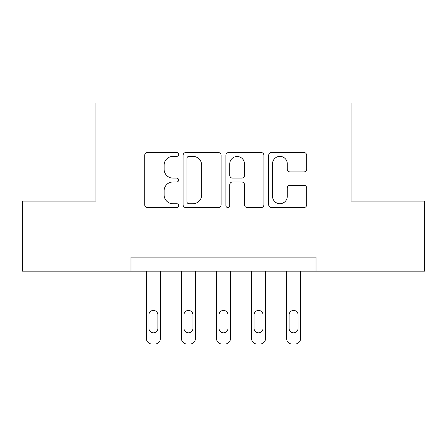 <?xml version="1.0" encoding="UTF-8"?>
<svg xmlns="http://www.w3.org/2000/svg" width="447" height="447" viewBox="0 0 447 447"><rect width="100%" height="100%" fill="white"/><g stroke="black" fill="none" stroke-linecap="round" stroke-linejoin="round"><path stroke-width="0.67" d="M178.644 154.455A1.928 1.928 0 0 0 176.721 152.528L147.482 152.528A2.749 2.749 0 0 0 144.727 155.282L144.727 204.81A2.749 2.749 0 0 0 147.482 207.564L176.721 207.564A1.928 1.928 0 0 0 178.644 205.637A1.928 1.928 0 0 0 176.721 203.709L172.933 203.709A8.806 8.806 0 0 1 164.127 194.903L164.127 190.78A8.806 8.806 0 0 1 172.933 181.974L176.721 181.974A1.928 1.928 0 0 0 178.644 180.046A1.928 1.928 0 0 0 176.721 178.118L172.933 178.118A8.806 8.806 0 0 1 164.127 169.312L164.127 165.189A8.806 8.806 0 0 1 172.933 156.383L176.721 156.383A1.928 1.928 0 0 0 178.644 154.455M303.921 171.927A2.749 2.749 0 0 0 306.676 169.178L306.676 155.282A2.749 2.749 0 0 0 303.921 152.528L271.452 152.528A2.749 2.749 0 0 0 268.697 155.282L268.697 204.81A2.749 2.749 0 0 0 271.452 207.564L303.921 207.564A2.749 2.749 0 0 0 306.676 204.81L306.676 188.025A2.749 2.749 0 0 0 303.921 185.276L290.025 185.276A2.749 2.749 0 0 0 287.276 188.025L287.276 196.35A7.359 7.359 0 0 1 279.911 203.709A7.359 7.359 0 0 1 272.553 196.35L272.553 163.742A7.359 7.359 0 0 1 279.911 156.383A7.359 7.359 0 0 1 287.276 163.742L287.276 169.178A2.749 2.749 0 0 0 290.025 171.927L303.921 171.927M130.988 271.161L22.35 271.161L22.35 201.072L95.943 201.072L95.943 102.95L351.057 102.95L351.057 201.072L424.65 201.072L424.65 271.161L316.012 271.161L316.012 257.142L130.988 257.142L130.988 271.161L316.012 271.161M221.092 155.282A2.749 2.749 0 0 0 218.343 152.528L185.868 152.528A2.749 2.749 0 0 0 183.119 155.282L183.119 204.81A2.749 2.749 0 0 0 185.868 207.564L218.343 207.564A2.749 2.749 0 0 0 221.092 204.81L221.092 155.282M228.657 152.528L261.132 152.528A2.749 2.749 0 0 1 263.881 155.282L263.881 204.81A2.749 2.749 0 0 1 261.132 207.564L247.236 207.564A2.749 2.749 0 0 1 244.481 204.81L244.481 184.723A2.749 2.749 0 0 0 241.732 181.974L232.513 181.974A2.749 2.749 0 0 0 229.758 184.723L229.758 205.637A1.928 1.928 0 0 1 227.836 207.564A1.928 1.928 0 0 1 225.908 205.637L225.908 155.282A2.749 2.749 0 0 1 228.657 152.528M188.897 156.383A1.928 1.928 0 0 0 186.969 158.305L186.969 201.787A1.928 1.928 0 0 0 188.897 203.709L192.886 203.709A8.806 8.806 0 0 0 201.692 194.903L201.692 165.189A8.806 8.806 0 0 0 192.886 156.383L188.897 156.383M244.481 163.881A7.359 7.359 0 0 0 237.122 156.517A7.359 7.359 0 0 0 229.758 163.881L229.758 175.369A2.749 2.749 0 0 0 232.513 178.118L241.732 178.118A2.749 2.749 0 0 0 244.481 175.369L244.481 163.881M160.423 271.161L160.423 338.44A5.604 5.604 0 0 1 154.813 344.05L152.014 344.05A5.604 5.604 0 0 1 146.404 338.44L146.404 271.161M157.897 328.349L157.897 314.895A4.487 4.487 0 0 0 153.41 310.408A4.487 4.487 0 0 0 148.929 314.895L148.929 328.349A4.487 4.487 0 0 0 153.41 332.836A4.487 4.487 0 0 0 157.897 328.349M195.468 271.161L195.468 338.44A5.604 5.604 0 0 1 189.858 344.05L187.053 344.05A5.604 5.604 0 0 1 181.448 338.44L181.448 271.161M192.942 328.349L192.942 314.895A4.487 4.487 0 0 0 188.455 310.408A4.487 4.487 0 0 0 183.968 314.895L183.968 328.349A4.487 4.487 0 0 0 188.455 332.836A4.487 4.487 0 0 0 192.942 328.349M230.507 271.161L230.507 338.44A5.604 5.604 0 0 1 224.902 344.05L222.098 344.05A5.604 5.604 0 0 1 216.493 338.44L216.493 271.161M227.987 328.349L227.987 314.895A4.487 4.487 0 0 0 223.5 310.408A4.487 4.487 0 0 0 219.013 314.895L219.013 328.349A4.487 4.487 0 0 0 223.5 332.836A4.487 4.487 0 0 0 227.987 328.349M265.552 271.161L265.552 338.44A5.604 5.604 0 0 1 259.947 344.05L257.142 344.05A5.604 5.604 0 0 1 251.532 338.44L251.532 271.161M263.032 328.349L263.032 314.895A4.487 4.487 0 0 0 258.545 310.408A4.487 4.487 0 0 0 254.058 314.895L254.058 328.349A4.487 4.487 0 0 0 258.545 332.836A4.487 4.487 0 0 0 263.032 328.349M300.596 271.161L300.596 338.44A5.604 5.604 0 0 1 294.986 344.05L292.187 344.05A5.604 5.604 0 0 1 286.577 338.44L286.577 271.161M298.071 328.349L298.071 314.895A4.487 4.487 0 0 0 293.59 310.408A4.487 4.487 0 0 0 289.103 314.895L289.103 328.349A4.487 4.487 0 0 0 293.59 332.836A4.487 4.487 0 0 0 298.071 328.349"/></g></svg>
